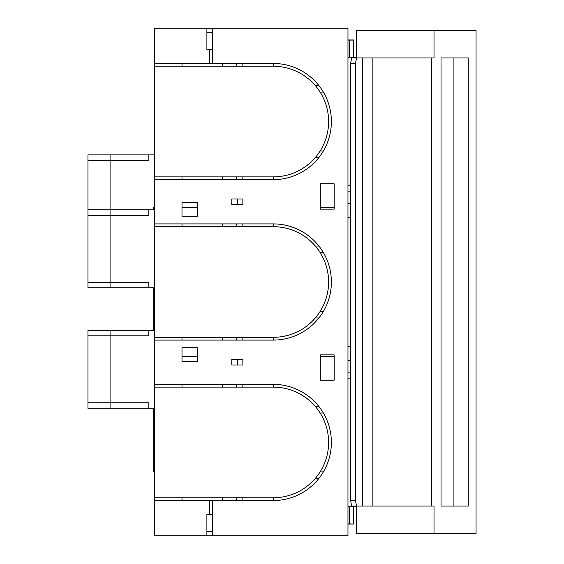 <?xml version="1.0" encoding="UTF-8"?>
<svg xmlns="http://www.w3.org/2000/svg" width="564" height="564" viewBox="0 0 564 564"><rect width="100%" height="100%" fill="white"/><g stroke="black" fill="none" stroke-linecap="round" stroke-linejoin="round"><path stroke-width="0.85" d="M347.974 360.424L350.575 360.424M347.974 506.754L356.272 506.754M350.575 372.867L347.974 372.867M154.339 223.908L154.339 535.8L347.974 535.8L347.974 28.2L212.431 28.2L212.431 63.471L273.286 63.471A58.092 58.092 0 0 1 331.378 121.563A58.092 58.092 0 0 1 273.286 179.648L154.339 179.648L154.339 223.908L273.286 223.908A58.092 58.092 0 0 1 331.378 282A58.092 58.092 0 0 1 273.286 340.092L154.339 340.092M154.339 63.471L209.667 63.471L209.667 49.639L206.896 49.639L206.896 28.2L154.339 28.2L154.339 179.648M182.003 226.679L182.003 223.908M154.339 226.679L273.286 226.679A55.321 55.321 0 0 1 328.608 282A55.321 55.321 0 0 1 273.286 337.321L154.339 337.321M242.858 337.321L242.858 340.092M323.355 252.538L320.112 252.538M320.112 311.462L323.355 311.462M242.858 223.908L242.858 226.679M315.332 246.038L318.907 246.038M222.526 223.908L222.526 226.679M236.358 226.679L236.358 223.908M154.339 384.352L273.286 384.352A58.092 58.092 0 0 1 331.378 442.437A58.092 58.092 0 0 1 273.286 500.529L212.431 500.529L212.431 535.8M320.31 209.11L320.31 183.801L334.142 183.801L334.142 209.11L320.31 209.11M334.142 380.199L320.31 380.199L320.31 354.89L334.142 354.89L334.142 380.199L320.31 380.199M197.217 347.699L197.217 361.531L182.003 361.531L182.003 347.699L197.217 347.699M197.217 216.301L182.003 216.301L182.003 202.469L197.217 202.469L197.217 216.301M212.431 500.529L154.339 500.529M242.858 497.765L242.858 500.529M236.358 500.529L236.358 497.765M222.526 497.765L222.526 500.529M154.339 497.765L273.286 497.765A55.321 55.321 0 0 0 328.608 442.437A55.321 55.321 0 0 0 273.286 387.115L154.339 387.115M323.355 412.982L320.112 412.982M320.112 471.899L323.355 471.899M318.907 478.399L315.332 478.399M315.332 406.482L318.907 406.482M242.858 384.352L242.858 387.115M182.003 387.115L182.003 384.352M222.526 384.352L222.526 387.115M236.358 387.115L236.358 384.352M212.431 531.648L206.896 531.648M206.896 535.8L206.896 514.361L209.667 514.361L209.667 500.529M209.667 514.361L212.431 514.361M206.896 28.2L212.431 28.2M209.667 63.471L212.431 63.471M212.431 49.639L209.667 49.639M242.858 63.471L242.858 66.235M315.332 85.601L318.907 85.601M323.355 92.101L320.112 92.101M320.112 151.018L323.355 151.018M242.858 176.885L242.858 179.648M154.339 66.235L273.286 66.235A55.321 55.321 0 0 1 328.608 121.563A55.321 55.321 0 0 1 273.286 176.885L154.339 176.885M182.003 179.648L182.003 176.885M182.003 66.235L182.003 63.471M222.526 63.471L222.526 66.235M236.358 66.235L236.358 63.471M318.907 157.518L315.332 157.518M236.358 179.648L236.358 176.885M222.526 176.885L222.526 179.648M356.272 57.246L347.974 57.246M347.974 191.133L350.575 191.133M350.575 203.576L347.974 203.576M334.142 207.728L320.31 207.728M197.217 207.728L182.003 207.728M182.003 356.272L197.217 356.272M320.31 356.272L334.142 356.272M320.31 183.801L334.142 183.801M350.575 217.683L347.974 217.683M347.974 346.317L350.575 346.317M347.974 185.873L350.575 185.873M206.896 32.352L212.431 32.352M350.575 378.127L347.974 378.127M182.003 500.529L182.003 497.765M237.324 204.549L231.79 204.549L231.79 199.014L237.324 199.014L237.324 204.549L242.858 204.549L242.858 199.014L237.324 199.014M242.858 359.451L242.858 364.986L231.79 364.986L231.79 359.451L242.858 359.451M237.324 359.451L237.324 364.986M318.907 317.962L315.332 317.962M182.003 340.092L182.003 337.321M222.526 337.321L222.526 340.092M236.358 340.092L236.358 337.321M153.507 207.305L154.339 207.305L153.507 207.319L153.507 209.808M153.507 287.816L153.507 329.059L154.339 329.059L153.507 329.066L153.507 330.278M347.974 523.907L349.335 523.907L349.335 506.754M349.335 523.907L353.508 524.041L347.974 524.041M353.508 506.754L353.508 523.907M347.974 39.959L353.508 39.959L353.508 57.246M347.974 40.093L349.335 40.093L349.335 57.246M353.508 40.093L349.335 40.093M154.339 471.525L153.507 471.525L153.507 408.287M153.507 414.822L154.339 414.822L153.507 414.815M476.051 57.937L476.051 30.273L356.272 30.273L356.272 57.937L361.214 57.937L356.61 57.937L355.419 63.471L350.575 63.471L350.575 500.529L351.675 506.063L361.214 506.063L356.272 506.063L356.272 533.727L476.051 533.727L476.051 57.937M356.61 57.937L351.675 57.937L350.575 63.471M361.214 57.937L434.012 57.937L434.012 30.273M434.012 533.727L434.012 506.063L361.214 506.063M431.791 506.063L431.791 57.937M468.247 506.063L441.027 506.063L441.027 57.937L468.247 57.937L468.247 506.063M356.61 506.063L355.419 500.529L355.419 63.471M372.86 57.937L372.86 506.063M431.1 506.063L431.1 57.937M110.079 330.278L110.079 402.752L148.804 402.752L148.804 408.287L87.949 408.287L87.949 335.813L148.804 335.813L148.804 330.278L87.949 330.278L87.949 335.813M154.339 330.278L148.804 330.278M148.804 408.287L154.339 408.287M110.079 408.287L110.079 402.752L87.949 402.752M110.079 154.853L110.079 282.282L148.804 282.282L148.804 287.816L87.949 287.816L87.949 215.342L148.804 215.342L148.804 209.808L87.949 209.808L87.949 160.387L148.804 160.387L148.804 154.853L87.949 154.853L87.949 160.387M154.339 209.808L148.804 209.808M87.949 215.342L87.949 209.808M148.804 287.816L154.339 287.816M110.079 287.816L110.079 282.282L87.949 282.282M154.339 154.853L148.804 154.853M154.339 154.719L153.507 154.853M273.286 340.092L273.286 337.321M273.286 226.679L273.286 223.908M273.286 500.529L273.286 497.765M273.286 387.115L273.286 384.352M273.286 66.235L273.286 63.471M273.286 179.648L273.286 176.885M362.377 506.063L362.377 57.937M431.234 506.063L431.234 57.937M350.575 500.529L355.419 500.529M453.921 506.063L453.921 57.937"/></g></svg>

